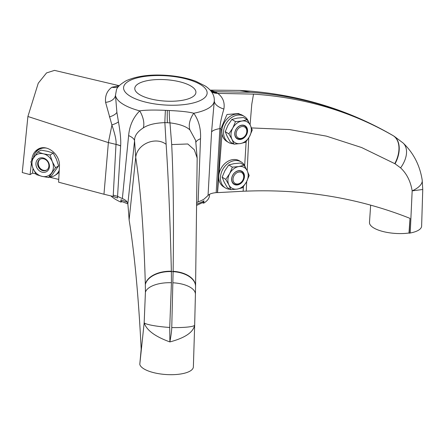 <?xml version="1.0" encoding="UTF-8"?>
<svg xmlns="http://www.w3.org/2000/svg" width="445" height="445" viewBox="0 0 445 445"><rect width="100%" height="100%" fill="white"/><g stroke="black" fill="none" stroke-linecap="round" stroke-linejoin="round"><path stroke-width="0.67" d="M243.142 191.2A643.531 507.656 -61.4 0 1 246.235 191.133A643.209 492.159 -63.5 0 1 409.995 218.362L409.25 233.197A288.232 100.642 3.9 0 0 409 233.008A26.411 9.223 -176.1 0 1 382.377 231.356A26.411 9.223 -176.1 0 1 369.483 222.422L370.657 205.151M409.25 233.197L410.218 233.013A26.906 9.395 3.9 0 0 421.621 226.099L422.75 189.492L412.165 190.861C410.585 181.299 406.724 173.633 400.595 167.871L395.043 163.782A24.353 15.62 -60.1 0 0 393.402 135.814L393.124 135.647C351.072 111.445 304.536 97.6 253.528 94.112L217.783 93.372L215.03 91.698L210.235 90.201M409.995 218.362L409 233.008M239.799 114.226L238.665 113.536L226.989 114.499L220.965 128.577L217.41 192.54A643.531 507.656 -61.4 0 0 216.181 192.641C212.048 193.013 209.339 193.976 208.043 195.527L211.586 131.915L214.323 100.581A49.556 17.305 -176.1 0 1 214.318 100.709A49.556 17.305 -176.1 0 1 193.781 113.247C198.793 120.4 201.04 128.9 200.517 138.74L198.136 201.885L196.846 202.442M216.181 192.641L219.886 128.627A19.218 6.074 3.3 0 0 211.586 131.915M208.355 195.194L204.099 199.071A51.247 17.895 -176.1 0 1 198.136 201.88M110.888 195.911A51.169 17.867 -176.1 0 0 120.823 202.069L120.951 199.722A2.564 1.73 -66.2 0 0 121.802 201.529L127.849 203.849C127.565 201.73 125.74 199.972 122.364 198.565L128.627 135.586C129.495 125.757 133.189 117.519 139.719 110.877A49.556 17.305 -176.1 0 1 128.472 107.011A49.556 17.305 -176.1 0 1 115.472 95.325L116.429 90.007C116.952 87.337 120.233 84.222 126.269 80.678C137.894 75.583 152.819 73.937 171.047 75.728C180.353 76.718 188.63 78.576 195.867 81.296L205.373 86.063C211.542 90.285 214.518 95.169 214.318 100.709L214.312 100.793M209.584 194.298L209.456 195.794A51.169 17.867 -176.1 0 1 203.749 203.148L203.949 200.801A2.564 2.158 -121.7 0 1 203.026 202.392L196.807 205.317M122.364 198.553A51.247 17.895 -176.1 0 1 121.046 197.992A51.247 17.895 -176.1 0 1 117.558 196.301L117.569 198.031L113.18 196.462L103.969 194.237L108.38 142.556L116 144.397L113.18 196.462M195.411 294.406A24.341 11.025 -178.8 0 0 195.416 294.262L194.665 325.028A24.341 3.176 -178.4 0 1 171.759 327.559C171.731 330.335 171.108 335.124 169.89 341.927C185.148 337.872 193.408 332.226 194.665 324.995A24.341 3.176 -178.4 0 1 194.665 325.028L193.375 366.852A26.906 9.395 3.9 0 1 167.581 374.618A26.906 9.395 3.9 0 1 139.786 364.388L141.176 349.169A643.209 75.839 93.5 0 0 129.117 219.908A643.531 49.551 94.4 0 0 127.843 203.827L134.562 140.831C134.312 136.109 137.221 131.803 143.29 127.91A19.218 10.847 57.2 0 0 139.719 110.877C145.165 110.015 153.725 109.837 165.401 110.343L169.245 110.516C180.809 111.028 188.992 111.94 193.781 113.247A19.218 12.432 131.3 0 0 189.954 129.957L195.655 140.459L197.168 158.031L194.32 149.776L187.796 143.98L171.698 144.569L169.968 122.859C179.541 124.049 186.199 126.419 189.954 129.957M142.851 96.298A30.633 10.697 -176.1 0 1 134.791 88.305A30.633 10.697 -176.1 0 1 169.289 79.994A30.633 10.697 -176.1 0 1 195.917 92.471A30.633 10.697 -176.1 0 1 176.12 101.065A30.633 10.697 -176.1 0 1 142.851 96.298M120.823 202.069L122.203 201.707M203.749 203.148L202.336 202.803M119.177 85.774L111.945 87.22C107.05 90.747 104.931 95.786 105.593 102.333A12.683 8.516 -174.4 0 0 115.472 95.325L116.89 112.351L118.448 121.808C120.334 132.432 121.062 140.464 120.639 145.899L117.558 196.301M117.541 196.295L113.152 195.144M105.593 102.333L111.929 125.095C115.177 134.679 116.534 141.109 116 144.397A12.683 3.888 -176.6 0 1 120.639 145.899M112.134 124.811A12.683 3.744 170 0 0 118.448 121.808M111.929 125.095L108.38 142.556M33.019 168.388L32.541 173.094L30.071 174.618L22.25 172.543L27.901 116.49L38.253 83.215L46.547 72.919L54.513 70.382L119.238 85.707M32.541 173.094L35.845 173.895M49.356 177.155L58.746 179.424M31.745 160.339L31.89 159.099C32.479 154.754 34.404 151.522 37.669 149.403C46.486 143.318 60.542 154.304 59.424 166.408L58.607 182.194L103.969 194.237M30.071 174.618L31.356 163.643M38.782 148.802A15.981 13.456 -121.7 0 0 35.728 152.418M33.481 157.714A15.219 12.816 58.3 0 1 38.776 149.615L40.234 148.713A15.219 12.816 58.3 0 1 41.936 147.862M59.135 171.993A15.219 12.816 58.3 0 1 56.215 174.629A15.219 12.816 58.3 0 1 55.469 175.046M59.23 170.229A15.219 12.816 58.3 0 1 54.757 175.525A15.219 12.816 58.3 0 1 49.184 177.166M38.776 149.615A15.219 12.816 58.3 0 1 46.692 148.129M36.251 174.557L33.058 168.483L30.855 161.802L37.786 152.023L40.879 150.121L47.537 151.306L53.205 153.097L56.398 159.171L58.601 165.852L51.67 175.63L48.583 177.533L41.925 176.348L36.251 174.557M37.786 152.023L43.46 153.82L50.118 155.005L53.205 153.097M50.118 155.005L52.321 161.685L55.514 167.759L58.601 165.852M55.514 167.759L48.583 177.533M41.925 176.348A12.048 10.146 58.3 0 1 33.058 168.483A12.048 10.146 58.3 0 1 33.826 157.219A12.048 10.146 58.3 0 1 43.46 153.82A12.048 10.146 58.3 0 1 52.321 161.685A12.048 10.146 58.3 0 1 51.553 172.949A12.048 10.146 58.3 0 1 41.925 176.348M49.434 166.714A7.609 6.408 58.3 0 1 42.203 172.198A7.609 6.408 58.3 0 1 35.945 163.454A7.609 6.408 58.3 0 1 43.176 157.969A7.609 6.408 58.3 0 1 49.434 166.714M37.653 163.365A6.341 5.34 -121.7 0 0 40.545 169.534A6.341 5.34 -121.7 0 0 46.603 170.124A6.341 5.34 -121.7 0 0 48.894 166.08A6.341 5.34 -121.7 0 0 46.002 159.916A6.341 5.34 -121.7 0 0 39.944 159.327A6.341 5.34 -121.7 0 0 37.653 163.365M40.239 159.16A6.341 5.34 -121.7 0 0 38.237 163.009A6.341 5.34 -121.7 0 0 40.973 169.056A6.341 5.34 -121.7 0 0 46.886 169.934M139.786 364.388L144.169 322.775A24.341 3.098 4.4 0 0 169.723 327.47L169.89 341.927C155.049 336.553 146.477 330.168 144.169 322.775L145.42 292.209L145.32 284.272C143.841 231.278 140.642 188.975 135.719 157.358L134.562 140.831A19.218 6.859 6.1 0 0 128.627 135.586M135.719 157.358C137.082 143.996 155.583 136.17 166.13 144.325L164.867 122.631L169.968 122.859A19.218 1.991 91.3 0 1 169.245 110.516M143.29 127.91C148.024 124.734 155.216 122.976 164.867 122.631A19.218 0.495 93.7 0 1 165.401 110.343M171.759 327.559L173.122 271.317C173.85 220.731 173.378 178.484 171.698 144.569M169.723 327.47L171.436 282.731L171.364 271.239C170.151 220.57 168.405 178.267 166.13 144.325M195.845 142.45A19.218 6.948 -178.2 0 1 200.517 138.74M195.566 286.43A24.358 14.618 -179.1 0 0 195.572 286.263L197.168 158.031M129.117 219.908L135.68 157.675M145.326 284.6A24.353 14.557 -1.4 0 1 171.369 271.584L173.116 271.661A24.353 14.607 -179.1 0 1 195.566 286.591L195.416 294.262A24.341 11.025 -178.8 0 0 172.971 282.798M145.32 284.272A24.358 14.568 -1.4 0 1 171.364 271.239M195.561 286.803A24.353 14.607 -179.1 0 0 195.566 286.591L195.572 286.263A24.358 14.618 -179.1 0 0 173.122 271.317M210.179 90.135L239.694 90.402L250.524 92.287L215.03 91.698A19.218 14.446 -60.4 0 1 211.13 91.27M392.145 135.058A24.353 15.024 120 0 1 392.295 135.141L392.173 135.069C349.075 110.232 301.86 95.97 250.524 92.287M393.291 135.731L392.462 135.241A24.353 15.024 120 0 0 392.295 135.141L392.001 134.969A24.358 15.019 119.9 0 1 392.173 135.069M391.811 134.863A24.358 15.019 119.9 0 1 392.001 134.969C345.871 108.396 295.163 93.545 239.877 90.413M220.965 128.577L219.886 128.627C219.941 124.416 221.271 117.886 223.88 109.036C224.959 102.495 222.923 97.271 217.783 93.372A19.218 15.397 -56.8 0 1 211.681 92.02M223.88 109.036A19.218 9.1 2.5 0 1 214.312 100.742M250.084 124.772L251.775 104.23L253.528 94.112M246.235 191.133L246.686 181.527M247.192 170.713L248.727 137.894M230.198 189.292A15.219 11.831 -58.7 0 1 225.365 187.912L223.657 186.878A15.219 11.831 -58.7 0 1 218.729 177.077L217.549 192.624L243.137 191.255L243.415 186.65M244.683 165.668L246.135 141.638M218.729 177.077A15.219 11.831 -58.7 0 1 218.768 175.975A15.219 11.831 -58.7 0 1 218.918 174.607A15.219 11.831 -58.7 0 1 239.471 160.862L241.179 161.902A15.219 11.831 -58.7 0 1 245.462 167.52M225.365 187.912A15.219 11.831 -58.7 0 1 220.475 177.01A15.219 11.831 -58.7 0 1 228.09 163.354A15.219 11.831 -58.7 0 1 241.179 161.902M233.302 143.774A15.219 11.831 -58.7 0 1 228.463 142.4L226.761 141.365A15.219 11.831 -58.7 0 1 222.016 133.828L218.918 174.607M222.016 133.828A15.219 11.831 -58.7 0 1 221.871 130.463A15.219 11.831 -58.7 0 1 229.487 116.801A15.219 11.831 -58.7 0 1 242.575 115.35L244.277 116.384A15.219 11.831 -58.7 0 1 248.566 122.002M228.463 142.4A15.219 11.831 -58.7 0 1 223.574 131.498A15.219 11.831 -58.7 0 1 231.189 117.836A15.219 11.831 -58.7 0 1 244.277 116.384M230.332 141.972L227.217 136.47L225.253 131.67L227.985 125.201L231.873 119.444L237.141 118.125L243.571 117.519L247.186 119.716L250.307 125.223L252.265 130.018L249.539 136.487L245.651 142.25L240.378 143.563L233.953 144.169L230.332 141.972M233.953 144.169L231.99 139.374L228.869 133.867L225.253 131.67M228.869 133.867L232.757 128.104L235.488 121.641L231.873 119.444M235.488 121.641L241.913 121.029L247.186 119.716M240.378 143.563A12.048 9.367 -58.7 0 1 231.99 139.374A12.048 9.367 -58.7 0 1 232.757 128.104A12.048 9.367 -58.7 0 1 241.913 121.029A12.048 9.367 -58.7 0 1 250.307 125.223A12.048 9.367 -58.7 0 1 249.539 136.487A12.048 9.367 -58.7 0 1 240.378 143.563M247.548 131.242A7.609 5.913 -58.7 0 1 240.662 139.413A7.609 5.913 -58.7 0 1 234.749 133.35A7.609 5.913 -58.7 0 1 241.635 125.178A7.609 5.913 -58.7 0 1 247.548 131.242M247.092 131.18A7.281 5.657 -58.7 0 1 240.506 138.996A7.281 5.657 -58.7 0 1 234.849 133.194A7.281 5.657 -58.7 0 1 241.435 125.379A7.281 5.657 -58.7 0 1 247.092 131.18M246.808 131.62A6.341 4.928 -58.7 0 1 241.073 138.423A6.341 4.928 -58.7 0 1 236.145 133.372A6.341 4.928 -58.7 0 1 241.88 126.564A6.341 4.928 -58.7 0 1 246.808 131.62M227.234 187.484L224.113 181.983L222.15 177.182L224.881 170.719L228.769 164.956L234.037 163.643L240.467 163.031L244.083 165.229L247.203 170.735L249.161 175.536L246.435 181.999L242.547 187.762L237.274 189.075L230.849 189.687L227.234 187.484M230.849 189.687L228.886 184.886L225.765 179.38L222.15 177.182M225.765 179.38L229.653 173.622L232.385 167.153L228.769 164.956M232.385 167.153L238.815 166.547L244.083 165.229M237.274 189.075A12.048 9.367 -58.7 0 1 228.886 184.886A12.048 9.367 -58.7 0 1 229.653 173.622A12.048 9.367 -58.7 0 1 238.815 166.547A12.048 9.367 -58.7 0 1 247.203 170.735A12.048 9.367 -58.7 0 1 246.435 181.999A12.048 9.367 -58.7 0 1 237.274 189.075M244.444 176.76A7.609 5.913 -58.7 0 1 237.558 184.925A7.609 5.913 -58.7 0 1 231.645 178.862A7.609 5.913 -58.7 0 1 238.531 170.696A7.609 5.913 -58.7 0 1 244.444 176.76M243.988 176.693A7.281 5.657 -58.7 0 1 237.402 184.508A7.281 5.657 -58.7 0 1 231.745 178.706A7.281 5.657 -58.7 0 1 238.331 170.897A7.281 5.657 -58.7 0 1 243.988 176.693M243.704 177.132A6.341 4.928 -58.7 0 1 237.969 183.941A6.341 4.928 -58.7 0 1 233.041 178.884A6.341 4.928 -58.7 0 1 238.776 172.082A6.341 4.928 -58.7 0 1 243.704 177.132M395.043 163.782L361.607 147.529L326.385 136.131L289.539 129.573L251.508 127.921M394.771 163.632A24.358 15.625 -60.1 0 0 393.124 135.647M120.951 199.722A51.214 17.883 3.9 0 0 127.253 202.13M196.823 204.016A51.214 17.883 3.9 0 0 203.949 200.801M134.596 98.467A41.869 14.618 3.9 0 0 202.447 99.352A41.869 14.618 3.9 0 0 170.73 76.184A41.869 14.618 3.9 0 0 128.255 81.429A41.869 14.618 3.9 0 0 134.596 98.467M116 144.469A12.683 3.933 -176.4 0 1 120.634 145.999M27.901 116.49L108.374 142.611M109.37 116.924A12.683 5.663 172.2 0 0 116.89 112.351M111.945 87.22A12.683 10.68 -121.7 0 0 118.398 86.692M32.997 158.414L31.89 159.099M167.42 122.77A19.218 1.246 92.5 0 1 167.326 110.443M145.42 292.209A24.341 10.997 0.1 0 1 171.436 282.731M410.218 233.013L412.165 190.861A24.341 10.702 -9 0 0 422.188 180.041C419.83 165.234 413.461 152.885 403.087 142.99L394.22 136.298M216.454 92.532A19.218 14.935 -58.7 0 1 211.453 91.703M221.905 130.04L220.892 129.428M400.595 167.871A24.341 15.297 -47.3 0 0 403.087 142.99M56.215 174.629L54.757 175.525M422.188 180.041L422.75 189.492"/></g></svg>
